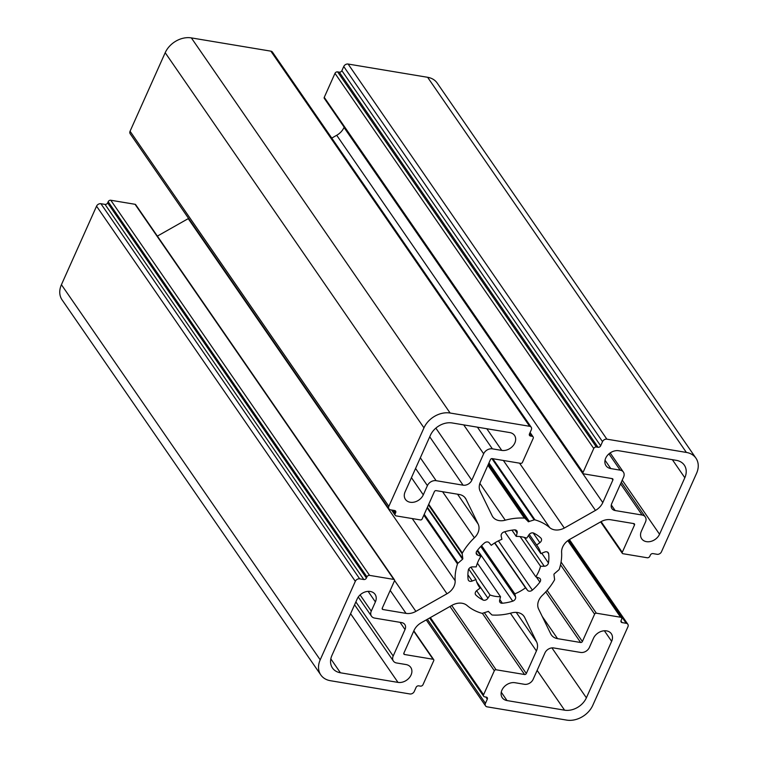 <?xml version="1.0" encoding="UTF-8"?>
<svg xmlns="http://www.w3.org/2000/svg" width="758" height="758" viewBox="0 0 758 758"><rect width="100%" height="100%" fill="white"/><g stroke="black" fill="none" stroke-linecap="round" stroke-linejoin="round"><path stroke-width="1.14" d="M514.834 442.994A10.659 8.177 145.4 0 0 514.521 435.433A10.659 8.177 145.4 0 0 509.736 432.562L452.185 422.964A17.766 13.625 145.4 0 0 430.392 435.31L405.113 491.809A10.659 8.177 145.4 0 0 405.426 499.38A10.659 8.177 145.4 0 0 414.56 502.023A10.659 8.177 145.4 0 0 423.286 494.841L427.408 485.622A7.106 5.448 -34.6 0 1 436.134 480.686L463.091 485.186A7.106 5.448 145.4 0 0 471.808 480.24L483.651 453.777A7.106 5.448 -34.6 0 1 492.368 448.84L501.758 450.404A10.659 8.177 145.4 0 0 514.834 442.994M411.063 674.98A10.659 8.177 145.4 0 0 410.751 667.41A10.659 8.177 145.4 0 0 405.966 664.539L396.576 662.975A7.106 5.448 -34.6 0 1 393.393 661.061A7.106 5.448 -34.6 0 1 393.184 656.021L405.018 629.547A7.106 5.448 145.4 0 0 404.81 624.507A7.106 5.448 145.4 0 0 401.626 622.593L374.67 618.092A7.106 5.448 -34.6 0 1 371.477 616.178A7.106 5.448 -34.6 0 1 371.268 611.138L375.39 601.918A10.659 8.177 145.4 0 0 375.077 594.348A10.659 8.177 145.4 0 0 365.943 591.704A10.659 8.177 145.4 0 0 357.217 598.886L331.947 655.395A17.766 13.625 145.4 0 0 332.468 668.006A17.766 13.625 145.4 0 0 340.437 672.791L397.988 682.389A10.659 8.177 145.4 0 0 411.063 674.98M480.771 546.471L515.573 596.925L514.824 593.836A35.522 27.25 145.4 0 0 525.502 587.81L527.511 590.264A3.553 2.729 145.4 0 0 532.372 590.103A43.339 33.248 145.4 0 0 539.876 582.116A3.553 2.729 145.4 0 0 540.331 581.367A3.553 2.729 145.4 0 0 540.227 578.837A3.553 2.729 145.4 0 0 539.014 577.975L535.83 576.819A35.522 27.25 145.4 0 0 538.673 571.617A35.522 27.25 145.4 0 0 540.558 566.254L544.263 566.245A3.553 2.729 145.4 0 0 548.214 563.734A3.553 2.729 145.4 0 0 548.451 562.948A43.339 33.248 145.4 0 0 548.64 553.738A3.553 2.729 145.4 0 0 548.271 552.753A3.553 2.729 145.4 0 0 544.585 552.099L540.814 553.586A35.522 27.25 145.4 0 0 537.621 546.395A35.522 27.25 145.4 0 0 536.636 545.078L539.857 542.652A3.553 2.729 145.4 0 0 541.288 540.947A3.553 2.729 145.4 0 0 541.184 538.426A3.553 2.729 145.4 0 0 540.928 538.114A43.339 33.248 145.4 0 0 533.727 533.12A3.553 2.729 145.4 0 0 528.828 534.94L526.744 538.152A35.522 27.25 145.4 0 0 516.236 536.399L517.108 532.988A3.553 2.729 145.4 0 0 516.842 530.875A3.553 2.729 145.4 0 0 514.407 529.889A43.339 33.248 145.4 0 0 504.042 531.964A3.553 2.729 145.4 0 0 501.19 536.2L501.938 539.289A35.522 27.25 145.4 0 0 491.26 545.324L489.251 542.87A3.553 2.729 145.4 0 0 484.39 543.031A43.339 33.248 145.4 0 0 476.886 551.009A3.553 2.729 145.4 0 0 476.545 554.288A3.553 2.729 145.4 0 0 477.748 555.15L480.942 556.315A35.522 27.25 145.4 0 0 476.214 566.87L472.499 566.88A3.553 2.729 145.4 0 0 468.311 570.177A43.339 33.248 145.4 0 0 468.131 579.387A3.553 2.729 145.4 0 0 468.491 580.372A3.553 2.729 145.4 0 0 472.187 581.035L475.958 579.538A35.522 27.25 145.4 0 0 479.141 586.73A35.522 27.25 145.4 0 0 480.127 588.047L476.915 590.482A3.553 2.729 145.4 0 0 475.588 594.708A3.553 2.729 145.4 0 0 475.844 595.011A43.339 33.248 145.4 0 0 483.036 600.014A3.553 2.729 145.4 0 0 487.934 598.185L490.028 594.983A35.522 27.25 145.4 0 0 500.536 596.726L499.664 600.146A3.553 2.729 145.4 0 0 499.92 602.25A3.553 2.729 145.4 0 0 502.365 603.235A43.339 33.248 145.4 0 0 512.73 601.16A3.553 2.729 145.4 0 0 515.393 598.839A3.553 2.729 145.4 0 0 515.573 596.925M520.102 536.598L540.558 566.254M558.798 569.902A1.421 1.09 145.4 0 0 559.281 569.211A56.841 43.604 145.4 0 0 561.612 552.355A13.815 10.603 -34.6 0 1 569.789 539.355L600.886 521.741A13.815 10.603 -34.6 0 1 610.73 519.751L633.821 523.598A1.421 1.09 -34.6 0 1 634.503 524.991L622.28 552.317A1.421 1.09 145.4 0 0 622.962 553.71L647.209 557.755A2.132 1.639 145.4 0 0 649.824 556.277L650.355 555.083A2.132 1.639 -34.6 0 1 652.97 553.605L657.091 554.288A3.553 2.729 145.4 0 0 661.45 551.824L696.574 473.305A21.309 16.354 145.4 0 0 695.948 458.173A21.309 16.354 145.4 0 0 686.378 452.431L606.874 439.166A3.553 2.729 145.4 0 0 602.515 441.639L600.658 445.799A2.132 1.639 -34.6 0 1 598.034 447.286L596.366 447.002A2.132 1.639 145.4 0 0 593.751 448.49L583.025 472.48A1.421 1.09 145.4 0 0 583.698 473.864L612.208 478.62A1.421 1.09 -34.6 0 1 612.881 480.013L602.79 502.592A14.213 10.896 -34.6 0 1 595.475 510.409L564.312 528.061A14.213 10.896 -34.6 0 1 549.683 527.596A57.163 43.85 145.4 0 0 534.977 519.865A1.421 1.09 145.4 0 0 534.172 519.893L529.311 521.428A1.421 1.09 -34.6 0 1 528.421 521.769A1.421 1.09 -34.6 0 1 527.938 521.201L525.029 518.368A1.421 1.09 145.4 0 0 524.365 518.093A57.163 43.85 145.4 0 0 505.264 520.187A14.213 10.896 -34.6 0 1 492.719 516.766A14.213 10.896 -34.6 0 1 492.283 516.046L480.136 491.175A14.213 10.896 -34.6 0 1 480.354 482.173L490.445 459.594A1.421 1.09 -34.6 0 1 492.188 458.609L520.699 463.365A1.421 1.09 145.4 0 0 522.442 462.371L533.177 438.38A2.132 1.639 145.4 0 0 533.111 436.873A2.132 1.639 145.4 0 0 532.154 436.295L530.486 436.021A2.132 1.639 -34.6 0 1 529.529 435.443A2.132 1.639 -34.6 0 1 529.463 433.927L531.33 429.767A3.553 2.729 145.4 0 0 531.225 427.247A3.553 2.729 145.4 0 0 529.624 426.29L450.119 413.025A21.309 16.354 145.4 0 0 423.968 427.844L388.845 506.363A3.553 2.729 145.4 0 0 388.949 508.883A3.553 2.729 145.4 0 0 390.541 509.84L394.662 510.522A2.132 1.639 -34.6 0 1 395.619 511.1A2.132 1.639 -34.6 0 1 395.685 512.616L395.155 513.801A2.132 1.639 145.4 0 0 395.212 515.317A2.132 1.639 145.4 0 0 396.169 515.895L420.415 519.931A1.421 1.09 145.4 0 0 422.159 518.946L434.391 491.62A1.421 1.09 -34.6 0 1 436.134 490.634L459.225 494.481A13.815 10.603 -34.6 0 1 465.421 498.205A13.815 10.603 -34.6 0 1 466.037 499.257L478.156 524.072A13.815 10.603 -34.6 0 1 477.947 532.827A13.815 10.603 -34.6 0 1 474.375 537.801A56.841 43.604 145.4 0 0 462.352 553.046A1.421 1.09 145.4 0 0 462.191 553.795L462.835 558.665A1.421 1.09 -34.6 0 1 462.579 559.224L457.965 563.222A1.421 1.09 145.4 0 0 457.491 563.924A56.841 43.604 145.4 0 0 455.151 580.77A13.815 10.603 -34.6 0 1 454.089 586.171A13.815 10.603 -34.6 0 1 446.974 593.77L415.886 611.384A13.815 10.603 -34.6 0 1 406.042 613.383L382.942 609.527A1.421 1.09 -34.6 0 1 382.269 608.134L394.492 580.808A1.421 1.09 145.4 0 0 393.809 579.415L369.563 575.369A2.132 1.639 145.4 0 0 366.948 576.857L366.417 578.041A2.132 1.639 -34.6 0 1 363.802 579.529L359.68 578.837A3.553 2.729 145.4 0 0 355.322 581.31L320.198 659.83A21.309 16.354 145.4 0 0 320.824 674.961A21.309 16.354 145.4 0 0 330.384 680.703L409.889 693.958A3.553 2.729 145.4 0 0 414.256 691.486L416.114 687.326A2.132 1.639 -34.6 0 1 418.729 685.848L420.396 686.123A2.132 1.639 145.4 0 0 423.011 684.645L433.747 660.654A1.421 1.09 145.4 0 0 433.064 659.261L404.564 654.505A1.421 1.09 -34.6 0 1 403.881 653.112L413.982 630.542A14.213 10.896 -34.6 0 1 421.296 622.716L452.46 605.064A14.213 10.896 -34.6 0 1 467.089 605.528A57.163 43.85 145.4 0 0 481.785 613.269A1.421 1.09 145.4 0 0 482.59 613.241L487.46 611.697A1.421 1.09 -34.6 0 1 488.341 611.365A1.421 1.09 -34.6 0 1 488.825 611.924L491.734 614.766A1.421 1.09 145.4 0 0 492.406 615.032A57.163 43.85 145.4 0 0 511.508 612.938A14.213 10.896 -34.6 0 1 524.043 616.368A14.213 10.896 -34.6 0 1 524.489 617.078L536.636 641.95A14.213 10.896 -34.6 0 1 536.418 650.961L526.317 673.53A1.421 1.09 -34.6 0 1 524.574 674.516L496.073 669.769A1.421 1.09 145.4 0 0 494.33 670.754L483.595 694.745A2.132 1.639 145.4 0 0 483.661 696.261A2.132 1.639 145.4 0 0 484.618 696.829L486.285 697.114A2.132 1.639 -34.6 0 1 487.242 697.682A2.132 1.639 -34.6 0 1 487.299 699.198L485.442 703.358A3.553 2.729 145.4 0 0 485.546 705.888A3.553 2.729 145.4 0 0 487.138 706.844L566.643 720.1A21.309 16.354 145.4 0 0 592.803 705.291L627.927 626.771A3.553 2.729 145.4 0 0 627.823 624.251A3.553 2.729 145.4 0 0 626.222 623.294L622.1 622.602A2.132 1.639 -34.6 0 1 621.153 622.024A2.132 1.639 -34.6 0 1 621.086 620.518L621.617 619.324A2.132 1.639 145.4 0 0 621.551 617.808A2.132 1.639 145.4 0 0 620.603 617.239L596.347 613.194A1.421 1.09 145.4 0 0 594.604 614.179L582.381 641.514A1.421 1.09 -34.6 0 1 580.637 642.5L557.547 638.643A13.815 10.603 -34.6 0 1 551.35 634.929A13.815 10.603 -34.6 0 1 550.734 633.868L538.616 609.053A13.815 10.603 -34.6 0 1 542.396 595.324A56.841 43.604 145.4 0 0 554.42 580.078A1.421 1.09 145.4 0 0 554.581 579.33L553.937 574.46A1.421 1.09 -34.6 0 1 554.183 573.901L558.798 569.902M523.532 615.695L524.489 617.078M488.493 611.45L488.825 611.924M394.444 579.804L135.682 204.669A1.421 1.09 145.4 0 0 135.038 204.29L110.791 200.245A2.132 1.639 145.4 0 0 108.176 201.723L107.645 202.917A2.132 1.639 -34.6 0 1 105.03 204.395L100.909 203.713A3.553 2.729 145.4 0 0 96.55 206.176L61.426 284.695A21.309 16.354 145.4 0 0 62.052 299.827L320.824 674.961M188.59 218.427A13.815 10.603 -34.6 0 1 188.211 218.645L157.37 236.108M427.133 507.832L462.579 559.224M427.275 507.519L462.759 558.959M427.379 507.282L462.835 558.665M531.225 427.247L272.454 52.112A3.553 2.729 145.4 0 0 270.862 51.156L191.357 37.9A21.309 16.354 145.4 0 0 165.197 52.709L130.073 131.229A3.553 2.729 145.4 0 0 130.177 133.749L388.949 508.883M488.484 464L527.938 521.201M488.512 463.915L528.421 521.769M488.957 462.93L529.311 521.428M519.543 463.166L564.312 528.061M344.16 127.154L344.018 127.458A14.213 10.896 -34.6 0 1 336.704 135.284L331.758 138.089M695.948 458.173L437.176 83.039A21.309 16.354 145.4 0 0 427.616 77.297L348.111 64.042A3.553 2.729 145.4 0 0 343.744 66.514L341.886 70.674A2.132 1.639 -34.6 0 1 339.271 72.152L337.604 71.877A2.132 1.639 145.4 0 0 334.989 73.355L324.253 97.346A1.421 1.09 145.4 0 0 324.291 98.36L583.063 473.485M524.403 684.294L515.014 682.721A10.659 8.177 145.4 0 0 503.748 687.279A10.659 8.177 145.4 0 0 502.251 697.701A10.659 8.177 145.4 0 0 507.026 700.572L564.577 710.17A17.766 13.625 145.4 0 0 586.379 697.824L611.649 641.315A10.659 8.177 145.4 0 0 611.336 633.745A10.659 8.177 145.4 0 0 602.203 631.111A10.659 8.177 145.4 0 0 593.476 638.283L589.354 647.503A7.106 5.448 -34.6 0 1 580.637 652.439L553.681 647.948A7.106 5.448 145.4 0 0 544.964 652.884L533.12 679.357A7.106 5.448 -34.6 0 1 524.403 684.294M610.796 468.586L620.186 470.149A7.106 5.448 -34.6 0 1 623.379 472.063A7.106 5.448 -34.6 0 1 623.588 477.114L611.744 503.577A7.106 5.448 145.4 0 0 611.952 508.627A7.106 5.448 145.4 0 0 615.145 510.541L642.102 515.033A7.106 5.448 -34.6 0 1 645.285 516.947A7.106 5.448 -34.6 0 1 645.494 521.997L641.372 531.216A10.659 8.177 145.4 0 0 641.685 538.777A10.659 8.177 145.4 0 0 650.819 541.42A10.659 8.177 145.4 0 0 659.545 534.248L684.825 477.739A17.766 13.625 145.4 0 0 684.303 465.128A17.766 13.625 145.4 0 0 676.335 460.343L618.784 450.745A10.659 8.177 145.4 0 0 607.518 455.302A10.659 8.177 145.4 0 0 606.021 465.715A10.659 8.177 145.4 0 0 610.796 468.586L605.036 460.229M514.966 529.889L517.108 532.988M511.934 530.174L516.236 536.399M533.139 532.912L539.857 542.652M529.245 534.362L536.636 545.078M528.402 535.593L540.814 553.586M524.365 537.403L544.263 566.245M504.743 531.746L535.83 576.819M494.832 542.88L527.511 590.264M494.604 543.012L525.502 587.81M481.586 545.646L514.824 593.836M477.398 563.185L500.536 596.726M470.87 567.202L490.028 594.983M476.621 581.774L487.934 598.185M478.26 585.347L480.127 588.047M468.728 569.059L475.958 579.538M467.885 574.81L472.187 581.035M477.095 550.744L480.942 556.315M476.166 552.857L477.748 555.15M541.743 553.217L548.451 562.948M457.548 494.197L478.156 524.072M412.248 518.576L455.151 580.77M542.207 616.415L557.547 638.643M545.741 591.903L580.637 642.5M547.105 590.368L582.381 641.514M560.513 564.767L594.604 614.179M561.062 562.038L596.347 613.194M567.789 540.681L620.603 617.239M620.954 620.935L622.1 622.602M568.765 539.99L626.222 623.294M427.417 619.248L485.442 703.358M485.812 697.028L487.299 699.198M430.364 617.58L483.595 694.745M449.987 606.466L494.33 670.754M451.73 605.481L496.073 669.769M482.344 613.298L524.574 674.516M484.343 612.682L526.317 673.53M510.39 613.231L536.418 650.961M516.236 612.379L536.636 641.95M403.796 653.396L404.564 654.505M413.697 631.177L433.064 659.261M61.426 284.695L320.198 659.83M96.55 206.176L355.322 581.31M100.909 203.713L359.68 578.837M105.03 204.395L363.802 579.529M107.645 202.917L366.417 578.041M108.176 201.723L366.948 576.857M110.791 200.245L369.563 575.369M135.038 204.29L393.809 579.415M382.174 608.418L382.942 609.527M390.19 590.416L406.042 613.383M394.586 580.505L415.886 611.384M188.211 218.645L446.974 593.77M423.855 515.165L457.491 563.924M424.234 514.312L457.965 563.222M428.45 504.885L462.191 553.795M428.715 504.288L462.352 553.046M442.577 491.705L474.375 537.801M464.654 497.248L466.037 499.257M392.663 510.191L395.155 513.801M394.188 510.447L395.685 512.616M130.073 131.229L388.845 506.363M165.197 52.709L423.968 427.844M191.357 37.9L450.119 413.025M270.862 51.156L529.624 426.29M529.33 434.343L530.486 436.021M529.88 432.998L532.154 436.295M479.871 483.386L505.264 520.187M487.915 465.26L524.365 518.093M488.105 464.834L525.029 518.368M491.895 458.59L534.172 519.893M492.795 458.704L534.977 519.865M503.378 460.476L549.683 527.596M336.704 135.284L595.475 510.409M344.018 127.458L602.79 502.592M611.886 478.573L612.881 480.013M324.253 97.346L583.025 472.48M334.989 73.355L593.751 448.49M337.604 71.877L596.366 447.002M339.271 72.152L598.034 447.286M341.886 70.674L600.658 445.799M343.744 66.514L602.515 441.639M348.111 64.042L606.874 439.166M427.616 77.297L686.378 452.431M601.103 521.627L622.28 552.317M633.508 523.541L634.503 524.991M672.365 459.68L684.825 477.739M622.233 480.146L659.545 534.248M620.575 483.831L642.102 515.033M611.299 504.97L615.145 510.541M608.949 453.862L620.186 470.149M547.484 552.061L548.64 553.738M536.361 577.009L539.876 582.116M498.413 540.871L532.372 590.103M477.549 550.166L512.73 601.16M499.816 599.54L502.365 603.235M476.621 590.709L483.036 600.014M475.389 594.357L475.844 595.011M350.594 613.686L397.988 682.389M330.82 658.854L340.437 672.791M368.113 591.363L375.39 601.918M360.097 594.935L371.268 611.138M400.044 622.327L405.018 629.547M355.862 601.918L393.184 656.021M429.72 436.807L463.091 485.186M435.85 428.118L471.808 480.24M420.339 457.785L436.134 480.686M415.564 468.453L427.408 485.622M411.442 477.673L423.286 494.841M486.807 428.734L501.758 450.404M477.417 427.171L492.368 448.84M463.716 424.887L483.651 453.777M604.372 630.77L611.649 641.315M551.938 647.891L586.379 697.824M537.138 670.385L564.577 710.17M501.265 692.206L507.026 700.572M568.159 540.407L621.551 617.808M569.41 539.573L627.823 624.251M426.242 619.911L485.546 705.888M429.663 617.978L483.661 696.261M413.84 630.846L433.709 659.64M391.554 510.011L395.212 515.317M530.098 432.505L533.111 436.873M600.63 521.892L622.318 553.331M621.314 482.192L645.285 516.947M610.171 452.924L623.379 472.063M358.269 597.029L371.477 616.178M354.573 604.789L393.393 661.061"/></g></svg>
